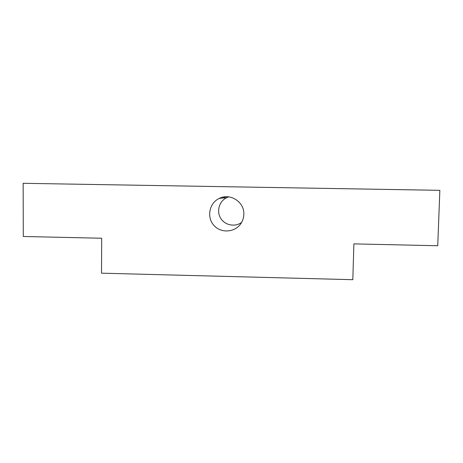 <?xml version="1.0" encoding="UTF-8"?>
<svg xmlns="http://www.w3.org/2000/svg" width="463" height="463" viewBox="0 0 463 463"><rect width="100%" height="100%" fill="white"/><g stroke="black" fill="none" stroke-linecap="round" stroke-linejoin="round"><path stroke-width="0.69" d="M223.288 197.973L225.018 196.81M224.798 196.833L223.062 197.996M228.687 196.862L226.806 197.597C219.306 201.087 216.308 211.099 220.614 218.148C224.786 225.278 235.007 227.368 241.622 222.414M243.833 214.294C244.522 202.013 230.128 192.712 219.277 198.395C209.097 203.078 206.405 217.622 214.172 225.678C221.702 233.96 236.361 232.2 241.674 222.321C243.046 219.821 243.764 217.147 243.833 214.294M23.15 183.302L23.3 236.489L101.692 238.242L101.519 273.182L352.823 279.698L353.888 243.885L437.743 245.755L439.85 190.328L23.15 183.302M219.277 198.395L226.806 197.597"/></g></svg>
